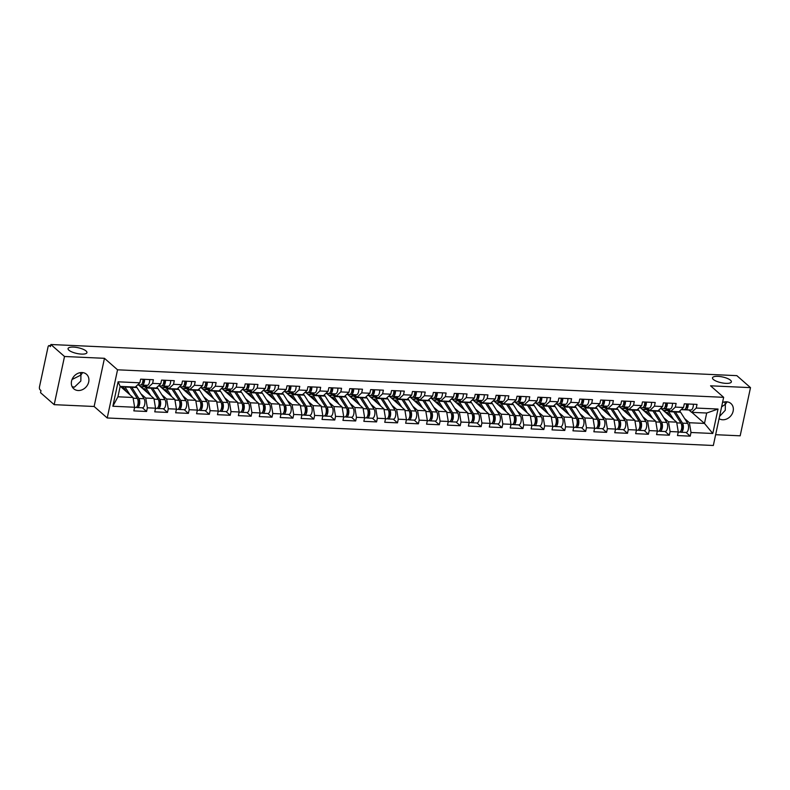 <?xml version="1.0" encoding="UTF-8"?>
<svg xmlns="http://www.w3.org/2000/svg" width="790" height="790" viewBox="0 0 790 790"><rect width="100%" height="100%" fill="white"/><g stroke="black" fill="none" stroke-linecap="round" stroke-linejoin="round"><path stroke-width="1.19" d="M72.048 379.496L80.906 375.072L80.343 372.633M86.07 350.987A9.658 2.953 12.1 0 0 75.751 347.304A9.658 2.953 12.1 0 0 68.059 348.578A9.658 2.953 12.1 0 0 68.918 350.207A9.658 2.953 12.1 0 0 79.237 353.89A9.658 2.953 12.1 0 0 86.94 352.616A9.658 2.953 12.1 0 0 86.07 350.987M721.616 406.83L725.348 404.322L724.776 401.883M730.503 380.237A9.658 2.953 12.1 0 0 720.194 376.553A9.658 2.953 12.1 0 0 712.491 377.827A9.658 2.953 12.1 0 0 713.35 379.457A9.658 2.953 12.1 0 0 723.67 383.15A9.658 2.953 12.1 0 0 731.372 381.876A9.658 2.953 12.1 0 0 730.503 380.237M722.534 402.525A9.658 8.068 -48.7 0 1 726.484 401.794A9.658 8.068 -48.7 0 1 730.928 403.522A9.658 8.068 -48.7 0 1 732.212 413.763A9.658 8.068 -48.7 0 1 722.633 419.767A9.658 8.068 -48.7 0 1 719.068 418.69M82.644 372.584L80.906 375.072L80.847 381.027L74.398 387.179L72.137 386.666M78.2 390.517A9.658 8.068 -48.7 0 1 73.756 388.789A9.658 8.068 -48.7 0 1 72.473 378.548A9.658 8.068 -48.7 0 1 82.051 372.534A9.658 8.068 -48.7 0 1 86.495 374.272A9.658 8.068 -48.7 0 1 87.779 384.513A9.658 8.068 -48.7 0 1 78.2 390.517M715.641 434.697L740.171 435.813L750.5 387.633L736.843 375.645L50.856 344.509L64.513 356.497L54.184 404.668L94.129 406.485L107.223 417.979L713.331 445.491L723.65 397.321L117.552 369.809L107.223 417.979M54.184 404.668L40.527 392.679L40.981 390.576L39.984 389.697A2.261 1.037 -87.4 0 1 39.5 386.774L48.022 347.027A2.261 1.037 -87.4 0 1 49.059 345.585L50.609 345.655M691.862 412.35L704.473 423.42L712.787 433.483L718.031 409.042L696.247 408.055L697.027 404.401L684.298 403.828L683.508 407.482L678.887 411.768L670.71 411.393L667.935 408.953M712.787 433.483L691.003 432.495L690.223 436.149L686.036 432.466A4.977 2.281 -87.4 0 0 688.376 429.01A4.977 2.281 -87.4 0 0 687.695 423.391L680.595 412.222A7.545 3.446 -87.4 0 0 679.933 411.422A7.545 3.446 -87.4 0 0 679.548 411.146M660.262 408.697L661.378 408.746L676.665 422.156L678.274 431.913L677.494 435.567L690.223 436.149M678.274 431.913L670.098 431.547L669.318 435.201L665.131 431.518A4.977 2.281 -87.4 0 0 667.471 428.062A4.977 2.281 -87.4 0 0 666.78 422.433L659.68 411.264A7.545 3.446 -87.4 0 0 659.018 410.474A7.545 3.446 -87.4 0 0 658.643 410.198M639.357 407.749L640.473 407.798L655.749 421.208L657.369 430.965L656.579 434.619L669.318 435.201M657.369 430.965L649.192 430.599L648.402 434.253L644.215 430.57A4.977 2.281 -87.4 0 0 646.556 427.113A4.977 2.281 -87.4 0 0 645.874 421.485L638.774 410.316A7.545 3.446 -87.4 0 0 638.113 409.526A7.545 3.446 -87.4 0 0 637.737 409.25M618.452 406.801L619.567 406.85L634.844 420.26L636.454 430.017L635.674 433.671L648.402 434.253M636.454 430.017L628.277 429.651L627.497 433.295L623.31 429.622A4.977 2.281 -87.4 0 0 625.65 426.166A4.977 2.281 -87.4 0 0 624.969 420.537L617.859 409.368A7.545 3.446 -87.4 0 0 617.197 408.578A7.545 3.446 -87.4 0 0 616.822 408.302M597.536 405.843L598.652 405.902L613.929 419.312L615.548 429.069L614.758 432.723L627.497 433.295M615.548 429.069L607.372 428.694L606.582 432.347L602.395 428.674M576.631 404.895L577.747 404.954L593.023 418.364L594.633 428.121L593.853 431.775L606.582 432.347M594.633 428.121L586.457 427.746L585.676 431.399L581.489 427.726A4.977 2.281 -87.4 0 0 583.83 424.269A4.977 2.281 -87.4 0 0 583.148 418.641L576.048 407.472A7.545 3.446 -87.4 0 0 575.387 406.682A7.545 3.446 -87.4 0 0 575.001 406.406M555.716 403.947L556.832 403.996L572.118 417.416L573.728 427.173L572.948 430.827L585.676 431.399M573.728 427.173L565.551 426.798L564.771 430.451L560.584 426.778A4.977 2.281 -87.4 0 0 562.924 423.322A4.977 2.281 -87.4 0 0 562.243 417.693L555.133 406.524A7.545 3.446 -87.4 0 0 554.471 405.724A7.545 3.446 -87.4 0 0 554.096 405.458M534.81 402.999L535.926 403.048L551.203 416.458L552.822 426.225L552.032 429.879L564.771 430.451M552.822 426.225L544.646 425.85L543.856 429.503L539.669 425.83A4.977 2.281 -87.4 0 0 542.009 422.374A4.977 2.281 -87.4 0 0 541.328 416.745L534.228 405.576A7.545 3.446 -87.4 0 0 533.566 404.776A7.545 3.446 -87.4 0 0 533.191 404.51M513.905 402.051L515.021 402.1L530.297 415.51L531.907 425.277L531.127 428.921L543.856 429.503M531.907 425.277L523.731 424.901L522.95 428.555L518.763 424.882A4.977 2.281 -87.4 0 0 521.104 421.416A4.977 2.281 -87.4 0 0 520.422 415.797L513.312 404.628A7.545 3.446 -87.4 0 0 512.651 403.828A7.545 3.446 -87.4 0 0 512.275 403.562M492.99 401.103L494.106 401.152L509.382 414.562L511.002 424.329L510.212 427.973L522.95 428.555M511.002 424.329L502.825 423.954L502.045 427.607L497.848 423.934A4.977 2.281 -87.4 0 0 500.198 420.468A4.977 2.281 -87.4 0 0 499.507 414.849L492.407 403.68A7.545 3.446 -87.4 0 0 491.745 402.88A7.545 3.446 -87.4 0 0 491.37 402.604M472.084 400.155L473.2 400.204L488.477 413.614L490.086 423.371L489.306 427.025L502.045 427.607M490.086 423.371L481.91 423.006L481.13 426.659L476.943 422.976A4.977 2.281 -87.4 0 0 479.283 419.52A4.977 2.281 -87.4 0 0 478.602 413.901L471.502 402.722A7.545 3.446 -87.4 0 0 470.84 401.932A7.545 3.446 -87.4 0 0 470.455 401.656M451.169 399.207L452.295 399.256L467.571 412.666L469.181 422.423L468.401 426.077L481.13 426.659M469.181 422.423L461.005 422.058L460.224 425.711L456.037 422.028A4.977 2.281 -87.4 0 0 458.378 418.572A4.977 2.281 -87.4 0 0 457.696 412.943L450.586 401.774A7.545 3.446 -87.4 0 0 449.925 400.984A7.545 3.446 -87.4 0 0 449.55 400.708M430.264 398.259L431.38 398.308L446.656 411.718L448.276 421.475L447.486 425.129L460.224 425.711M448.276 421.475L440.099 421.11L439.309 424.753L435.122 421.08A4.977 2.281 -87.4 0 0 437.463 417.624A4.977 2.281 -87.4 0 0 436.781 411.995L429.681 400.826A7.545 3.446 -87.4 0 0 429.019 400.036A7.545 3.446 -87.4 0 0 428.644 399.76M409.358 397.311L410.474 397.36L425.751 410.77L427.36 420.527L426.58 424.181L439.309 424.753M427.36 420.527L419.184 420.162L418.404 423.805L414.217 420.132A4.977 2.281 -87.4 0 0 416.557 416.676A4.977 2.281 -87.4 0 0 415.876 411.047L408.766 399.878A7.545 3.446 -87.4 0 0 408.104 399.088A7.545 3.446 -87.4 0 0 407.729 398.812M388.443 396.353L389.559 396.412L404.836 409.822L406.455 419.579L405.665 423.233L418.404 423.805M406.455 419.579L398.279 419.204L397.498 422.857L393.301 419.184A4.977 2.281 -87.4 0 0 395.652 415.728A4.977 2.281 -87.4 0 0 394.961 410.099L387.86 398.93A7.545 3.446 -87.4 0 0 387.199 398.14A7.545 3.446 -87.4 0 0 386.824 397.864M367.538 395.405L368.654 395.454L383.93 408.874L385.54 418.631L384.76 422.285L397.498 422.857M385.54 418.631L377.363 418.256L376.583 421.909L372.396 418.236A4.977 2.281 -87.4 0 0 374.737 414.78A4.977 2.281 -87.4 0 0 374.055 409.151L366.955 397.982A7.545 3.446 -87.4 0 0 366.293 397.182A7.545 3.446 -87.4 0 0 365.908 396.916M346.632 394.457L347.748 394.506L363.025 407.916L364.634 417.683L363.854 421.337L376.583 421.909M364.634 417.683L356.458 417.308L355.678 420.961L351.491 417.288A4.977 2.281 -87.4 0 0 353.831 413.832A4.977 2.281 -87.4 0 0 353.15 408.203L346.04 397.034A7.545 3.446 -87.4 0 0 345.378 396.234A7.545 3.446 -87.4 0 0 345.003 395.968M325.717 393.509L326.833 393.558L342.11 406.969L343.729 416.735L342.939 420.379L355.678 420.961M343.729 416.735L335.553 416.36L334.762 420.013L330.576 416.34A4.977 2.281 -87.4 0 0 332.916 412.874A4.977 2.281 -87.4 0 0 332.235 407.255L325.134 396.086A7.545 3.446 -87.4 0 0 324.473 395.286A7.545 3.446 -87.4 0 0 324.098 395.02M304.812 392.561L305.928 392.61L321.204 406.021L322.814 415.787L322.034 419.431L334.762 420.013M322.814 415.787L314.637 415.412L313.857 419.065L309.67 415.392A4.977 2.281 -87.4 0 0 312.01 411.926A4.977 2.281 -87.4 0 0 311.329 406.307L304.219 395.138A7.545 3.446 -87.4 0 0 303.558 394.338A7.545 3.446 -87.4 0 0 303.182 394.062M283.896 391.613L285.012 391.662L300.299 405.072L301.908 414.829L301.128 418.483L313.857 419.065M301.908 414.829L293.732 414.464L292.952 418.117L288.765 414.434A4.977 2.281 -87.4 0 0 291.105 410.978A4.977 2.281 -87.4 0 0 290.414 405.359L283.314 394.19A7.545 3.446 -87.4 0 0 282.652 393.39A7.545 3.446 -87.4 0 0 282.277 393.114M262.991 390.665L264.107 390.714L279.384 404.125L280.993 413.881L280.213 417.535L292.952 418.117M280.993 413.881L272.817 413.516L272.037 417.169L267.85 413.486A4.977 2.281 -87.4 0 0 270.19 410.03A4.977 2.281 -87.4 0 0 269.509 404.401L262.408 393.232A7.545 3.446 -87.4 0 0 261.747 392.442A7.545 3.446 -87.4 0 0 261.362 392.166M242.086 389.717L243.202 389.766L258.478 403.176L260.088 412.933L259.308 416.587L272.037 417.169M260.088 412.933L251.911 412.568L251.131 416.212L246.944 412.538A4.977 2.281 -87.4 0 0 249.285 409.082A4.977 2.281 -87.4 0 0 248.603 403.453L241.493 392.284A7.545 3.446 -87.4 0 0 240.832 391.494A7.545 3.446 -87.4 0 0 240.456 391.218M221.17 388.769L222.286 388.818L237.563 402.228L239.182 411.985L238.392 415.639L251.131 416.212M239.182 411.985L231.006 411.62L230.216 415.264L226.029 411.59A4.977 2.281 -87.4 0 0 228.379 408.134A4.977 2.281 -87.4 0 0 227.688 402.505L220.588 391.336A7.545 3.446 -87.4 0 0 219.926 390.546A7.545 3.446 -87.4 0 0 219.551 390.27M200.265 387.811L201.381 387.87L216.658 401.281L218.267 411.037L217.487 414.691L230.216 415.264M218.267 411.037L210.091 410.662L209.311 414.316L205.124 410.642A4.977 2.281 -87.4 0 0 207.464 407.186A4.977 2.281 -87.4 0 0 206.783 401.557L199.672 390.388A7.545 3.446 -87.4 0 0 199.011 389.598A7.545 3.446 -87.4 0 0 198.636 389.322M179.35 386.863L180.466 386.912L195.752 400.332L197.362 410.089L196.582 413.743L209.311 414.316M197.362 410.089L189.185 409.714L188.405 413.368L184.218 409.694A4.977 2.281 -87.4 0 0 186.559 406.238A4.977 2.281 -87.4 0 0 185.867 400.609L178.767 389.44A7.545 3.446 -87.4 0 0 178.106 388.641A7.545 3.446 -87.4 0 0 177.73 388.374M158.444 385.915L159.56 385.964L174.837 399.375L176.447 409.141L175.666 412.795L188.405 413.368M176.447 409.141L168.27 408.766L167.49 412.42L163.303 408.746A4.977 2.281 -87.4 0 0 165.643 405.29A4.977 2.281 -87.4 0 0 164.962 399.661L157.862 388.492A7.545 3.446 -87.4 0 0 157.2 387.693A7.545 3.446 -87.4 0 0 156.815 387.426M137.539 384.967L138.655 385.016L153.931 398.427L155.541 408.193L154.761 411.847L167.49 412.42M155.541 408.193L147.365 407.818L146.584 411.472L142.398 407.798A4.977 2.281 -87.4 0 0 144.738 404.332A4.977 2.281 -87.4 0 0 144.056 398.713L136.947 387.544A7.545 3.446 -87.4 0 0 136.285 386.745A7.545 3.446 -87.4 0 0 135.91 386.478M120.416 386.419L133.016 397.479L134.636 407.245L133.846 410.889L146.584 411.472M134.636 407.245L112.852 406.248L118.095 381.817L139.869 382.804L135.248 387.09L120.169 386.399L117.937 396.797L133.016 397.479M683.508 407.482L675.341 407.107L676.121 403.453L663.383 402.88L662.603 406.524L654.426 406.159L655.206 402.505L642.477 401.932L641.697 405.576L633.521 405.211L634.301 401.557L621.572 400.974L620.782 404.628L612.606 404.263L613.395 400.609L600.657 400.026L599.877 403.68L591.7 403.315L592.48 399.661L579.751 399.078L578.961 402.732L570.795 402.357L571.575 398.713L558.836 398.13L558.056 401.784L549.88 401.409L550.66 397.765L537.931 397.182L537.151 400.836L528.974 400.461L529.754 396.807L517.025 396.234L516.235 399.888L508.059 399.513L508.849 395.859L496.11 395.286L495.33 398.94L487.154 398.565L487.934 394.911L475.205 394.338L474.425 397.992L466.248 397.617L467.028 393.963L454.29 393.39L453.509 397.034L445.333 396.669L446.113 393.015L433.384 392.433L432.604 396.086L424.428 395.721L425.208 392.067L412.479 391.485L411.689 395.138L403.512 394.773L404.302 391.119L391.563 390.537L390.783 394.19L382.607 393.815L383.387 390.171L370.658 389.589L369.878 393.242L361.702 392.867L362.482 389.223L349.743 388.641L348.963 392.294L340.786 391.919L341.566 388.265L328.838 387.693L328.057 391.346L319.881 390.971L320.661 387.317L307.932 386.745L307.142 390.398L298.966 390.023L299.756 386.369L287.017 385.797L286.237 389.45L278.06 389.075L278.84 385.421L266.112 384.849L265.331 388.492L257.155 388.127L257.935 384.473L245.196 383.901L244.416 387.544L236.24 387.179L237.02 383.525L224.291 382.943L223.511 386.596L215.334 386.231L216.114 382.577L203.386 381.995L202.596 385.648L194.419 385.283L195.209 381.629L182.47 381.047L181.69 384.7L173.514 384.325L174.294 380.681L161.565 380.099L160.785 383.752L152.608 383.377L153.388 379.733L140.65 379.151L139.869 382.804M663.699 417.584L668.488 421.781L676.665 422.156M668.488 421.781L670.098 431.547M675.341 407.107L670.71 411.393M642.784 416.636L647.573 420.833L655.749 421.208M662.603 406.524L657.981 410.81L649.805 410.445L647.03 408.005M647.573 420.833L649.192 430.599M654.426 406.159L649.805 410.445M621.878 415.688L626.668 419.885L634.844 420.26M641.697 405.576L637.066 409.862L628.899 409.497L626.124 407.057M626.668 419.885L628.277 429.651M633.521 405.211L628.899 409.497M600.973 414.74L605.752 418.937L613.929 419.312M620.782 404.628L616.161 408.914L607.984 408.549L605.209 406.109M605.752 418.937L607.372 428.694M612.606 404.263L607.984 408.549M580.058 413.782L584.847 417.989L593.023 418.364M599.877 403.68L595.255 407.966L587.079 407.601L584.304 405.161M584.847 417.989L586.457 427.746M591.7 403.315L587.079 407.601M559.152 412.834L563.942 417.041L572.118 417.416M578.961 402.732L574.34 407.018L566.163 406.643L563.398 404.213M563.942 417.041L565.551 426.798M570.795 402.357L566.163 406.643M538.237 411.886L543.026 416.093L551.203 416.458M558.056 401.784L553.435 406.07L545.258 405.695L542.483 403.265M543.026 416.093L544.646 425.85M549.88 401.409L545.258 405.695M517.332 410.938L522.121 415.145L530.297 415.51M537.151 400.836L532.519 405.122L524.353 404.747L521.578 402.317M522.121 415.145L523.731 424.901M528.974 400.461L524.353 404.747M496.426 409.99L501.216 414.197L509.382 414.562M516.235 399.888L511.614 404.174L503.437 403.799L500.663 401.369M501.216 414.197L502.825 423.954M508.059 399.513L503.437 403.799M475.511 409.042L480.3 413.249L488.477 413.614M495.33 398.94L490.709 403.226L482.532 402.851L479.757 400.421M480.3 413.249L481.91 423.006M487.154 398.565L482.532 402.851M454.606 408.094L459.395 412.291L467.571 412.666M474.425 397.992L469.793 402.268L461.617 401.903L458.852 399.464M459.395 412.291L461.005 422.058M466.248 397.617L461.617 401.903M433.69 407.146L438.48 411.343L446.656 411.718M453.509 397.034L448.888 401.32L440.711 400.955L437.937 398.516M438.48 411.343L440.099 421.11M445.333 396.669L440.711 400.955M412.785 406.198L417.574 410.395L425.751 410.77M432.604 396.086L427.983 400.372L419.806 400.007L417.031 397.568M417.574 410.395L419.184 420.162M424.428 395.721L419.806 400.007M391.88 405.25L396.669 409.447L404.836 409.822M411.689 395.138L407.067 399.424L398.891 399.059L396.116 396.62M396.669 409.447L398.279 419.204M403.512 394.773L398.891 399.059M370.964 404.292L375.754 408.499L383.93 408.874M390.783 394.19L386.162 398.476L377.985 398.101L375.211 395.672M375.754 408.499L377.363 418.256M382.607 393.815L377.985 398.101M350.059 403.344L354.848 407.551L363.025 407.916M369.878 393.242L365.247 397.528L357.07 397.153L354.305 394.724M354.848 407.551L356.458 417.308M361.702 392.867L357.07 397.153M329.154 402.396L333.933 406.603L342.11 406.969M348.963 392.294L344.341 396.58L336.165 396.205L333.39 393.776M333.933 406.603L335.553 416.36M340.786 391.919L336.165 396.205M308.238 401.448L313.028 405.655L321.204 406.021M328.057 391.346L323.436 395.632L315.259 395.257L312.485 392.828M313.028 405.655L314.637 415.412M319.881 390.971L315.259 395.257M287.333 400.5L292.122 404.707L300.299 405.072M307.142 390.398L302.521 394.684L294.344 394.309L291.569 391.88M292.122 404.707L293.732 414.464M298.966 390.023L294.344 394.309M266.418 399.552L271.207 403.749L279.384 404.125M286.237 389.45L281.615 393.736L273.439 393.361L270.664 390.922M271.207 403.749L272.817 413.516M278.06 389.075L273.439 393.361M245.512 398.604L250.302 402.801L258.478 403.176M265.331 388.492L260.7 392.778L252.524 392.413L249.758 389.974M250.302 402.801L251.911 412.568M257.155 388.127L252.524 392.413M224.607 397.656L229.386 401.853L237.563 402.228M244.416 387.544L239.795 391.83L231.618 391.465L228.843 389.026M229.386 401.853L231.006 411.62M236.24 387.179L231.618 391.465M203.692 396.708L208.481 400.905L216.658 401.281M223.511 386.596L218.889 390.882L210.713 390.517L207.938 388.078M208.481 400.905L210.091 410.662M215.334 386.231L210.713 390.517M182.786 395.75L187.576 399.957L195.752 400.332M202.596 385.648L197.974 389.934L189.797 389.569L187.023 387.13M187.576 399.957L189.185 409.714M194.419 385.283L189.797 389.569M161.871 394.803L166.66 399.009L174.837 399.375M181.69 384.7L177.069 388.986L168.892 388.611L166.117 386.182M166.66 399.009L168.27 408.766M173.514 384.325L168.892 388.611M140.966 393.854L145.755 398.061L153.931 398.427M160.785 383.752L156.153 388.038L147.977 387.663L145.212 385.234M145.755 398.061L147.365 407.818M152.608 383.377L147.977 387.663M50.58 345.793L49.405 345.744L50.402 346.613L50.856 344.509M117.937 396.797L112.852 406.248M118.095 381.817L120.169 386.399M750.5 387.633L710.556 385.816L723.65 397.321M94.129 406.485L104.458 358.314L64.513 356.497M104.458 358.314L117.552 369.809M684.604 418.532L689.394 422.739L704.473 423.42L706.704 413.022L691.625 412.341L688.85 409.911M681.178 409.645L688.949 410M689.394 422.739L691.003 432.495M696.247 408.055L691.625 412.341M718.031 409.042L706.704 413.022M143.365 385.145L144.461 386.113M164.271 386.093L165.377 387.06M185.186 387.051L186.282 388.009M206.091 387.999L207.197 388.966M226.997 388.947L228.103 389.914M247.912 389.895L249.008 390.862M268.817 390.843L269.923 391.81M289.733 391.791L290.829 392.758M310.638 392.739L311.744 393.706M331.543 393.687L332.649 394.654M352.459 394.635L353.555 395.602M373.364 395.583L374.47 396.55M394.279 396.541L395.375 397.508M415.185 397.488L416.281 398.456M436.09 398.437L437.196 399.404M457.005 399.385L458.101 400.352M477.911 400.332L479.017 401.3M498.816 401.281L499.922 402.248M519.731 402.228L520.827 403.196M540.637 403.176L541.743 404.144M561.552 404.125L562.648 405.092M582.457 405.082L583.563 406.05M603.363 406.03L604.469 406.998M624.278 406.978L625.374 407.946M645.183 407.926L646.289 408.894M666.098 408.874L667.195 409.842M727.086 401.834L725.348 404.322L725.279 410.277L719.562 416.419M142.951 379.259A4.977 2.281 92.6 0 1 140.442 385.016L137.618 384.888M144.56 379.328A4.977 2.281 92.6 0 1 142.052 385.086A4.977 2.281 92.6 0 1 141.775 385.036L141.124 384.829M149.715 379.565A4.977 2.281 92.6 0 1 147.217 385.322L142.052 385.086M142.714 381.906L143.257 382.084M142.358 383.101A3.022 1.383 -87.4 0 0 143.632 379.289M122.183 387.969A5.579 2.548 92.6 0 1 123.102 387.653A5.579 2.548 92.6 0 1 123.971 388.028A5.579 2.548 92.6 0 1 124.455 388.621L126.39 391.662M121.571 386.468A7.545 3.446 -87.4 0 0 121.117 387.031M138.833 402.831L138.141 402.219M136.443 407.206L136.472 407.225A4.977 2.281 -87.4 0 0 137.233 407.561A4.977 2.281 -87.4 0 0 139.573 404.105A4.977 2.281 -87.4 0 0 138.892 398.476L131.792 387.307A7.545 3.446 -87.4 0 0 131.515 386.922M137.49 398.782L138.329 400.096A3.022 1.383 92.6 0 1 138.783 403.285A3.022 1.383 92.6 0 1 137.539 405.576M134.586 407.443L135.623 407.492A4.977 2.281 -87.4 0 0 137.964 404.026A4.977 2.281 -87.4 0 0 137.282 398.407L130.182 387.238A7.545 3.446 -87.4 0 0 129.906 386.843M130.004 394.832L125.017 387.001A7.545 3.446 -87.4 0 0 124.741 386.606M123.26 388.917L124.692 388.986M163.856 380.207A4.977 2.281 92.6 0 1 161.358 385.964L158.533 385.836M165.466 380.276A4.977 2.281 92.6 0 1 162.967 386.034A4.977 2.281 92.6 0 1 162.681 385.984L162.029 385.777M170.63 380.513A4.977 2.281 92.6 0 1 168.122 386.271L162.967 386.034M163.629 382.854L164.162 383.031M163.263 384.049A3.022 1.383 -87.4 0 0 164.547 380.237M184.771 381.155A4.977 2.281 92.6 0 1 182.263 386.912L179.439 386.784M186.371 381.224A4.977 2.281 92.6 0 1 183.873 386.982A4.977 2.281 92.6 0 1 183.596 386.932L182.944 386.725M191.536 381.461A4.977 2.281 92.6 0 1 189.027 387.219L183.873 386.982M184.534 383.802L185.077 383.979M184.179 384.997A3.022 1.383 -87.4 0 0 185.453 381.185M205.677 382.103A4.977 2.281 92.6 0 1 203.168 387.86L200.354 387.732M207.286 382.172A4.977 2.281 92.6 0 1 204.778 387.939A4.977 2.281 92.6 0 1 204.501 387.88L203.85 387.673M212.441 382.409A4.977 2.281 92.6 0 1 209.942 388.166L204.778 387.939M205.44 384.76L205.983 384.928M205.084 385.954A3.022 1.383 -87.4 0 0 206.368 382.133M226.582 383.051A4.977 2.281 92.6 0 1 224.083 388.808L221.259 388.68M228.192 383.12A4.977 2.281 92.6 0 1 225.693 388.887A4.977 2.281 92.6 0 1 225.407 388.838L224.755 388.621M233.356 383.357A4.977 2.281 92.6 0 1 230.848 389.115L225.693 388.887M226.355 385.708L226.888 385.875M225.989 386.903A3.022 1.383 -87.4 0 0 227.273 383.081M247.497 383.999A4.977 2.281 92.6 0 1 244.989 389.756L242.165 389.628M249.107 384.068A4.977 2.281 92.6 0 1 246.599 389.835A4.977 2.281 92.6 0 1 246.322 389.786L245.67 389.569M254.262 384.305A4.977 2.281 92.6 0 1 251.763 390.072L246.599 389.835M247.26 386.656L247.803 386.824M246.905 387.851A3.022 1.383 -87.4 0 0 248.179 384.029M143.099 388.917A5.579 2.548 92.6 0 1 144.017 388.601A5.579 2.548 92.6 0 1 144.876 388.976A5.579 2.548 92.6 0 1 145.37 389.569L147.305 392.61M150.91 395.78L145.933 387.949A7.545 3.446 -87.4 0 0 145.271 387.159A7.545 3.446 -87.4 0 0 144.106 386.646A7.545 3.446 -87.4 0 0 142.022 387.979M159.738 403.779L159.047 403.176M157.358 408.154L157.378 408.173A4.977 2.281 -87.4 0 0 158.148 408.509A4.977 2.281 -87.4 0 0 160.489 405.053A4.977 2.281 -87.4 0 0 159.797 399.424L152.697 388.255A7.545 3.446 -87.4 0 0 152.421 387.87M158.405 399.73L159.234 401.043A3.022 1.383 92.6 0 1 159.689 404.233A3.022 1.383 92.6 0 1 158.444 406.524M140.462 386.606L143.454 386.745M142.723 385.115L143.82 386.083L146.308 386.201M155.502 408.391L156.539 408.44A4.977 2.281 -87.4 0 0 158.879 404.974A4.977 2.281 -87.4 0 0 158.197 399.355L151.088 388.186A7.545 3.446 -87.4 0 0 150.811 387.791M144.175 389.865L145.597 389.934M164.004 389.875A5.579 2.548 92.6 0 1 164.922 389.549A5.579 2.548 92.6 0 1 165.781 389.934A5.579 2.548 92.6 0 1 166.275 390.517L168.211 393.558M171.815 396.728L166.838 388.897A7.545 3.446 -87.4 0 0 166.177 388.107A7.545 3.446 -87.4 0 0 165.011 387.594A7.545 3.446 -87.4 0 0 162.928 388.927M180.643 404.727L179.952 404.125M178.264 409.101L178.283 409.121A4.977 2.281 -87.4 0 0 179.054 409.457A4.977 2.281 -87.4 0 0 181.394 406.001A4.977 2.281 -87.4 0 0 180.713 400.372L173.612 389.203A7.545 3.446 -87.4 0 0 173.326 388.818M179.31 400.678L180.15 401.992A3.022 1.383 92.6 0 1 180.594 405.181A3.022 1.383 92.6 0 1 179.36 407.472M161.367 387.554L164.369 387.693M163.629 386.063L164.725 387.031L167.223 387.149M176.407 409.339L177.444 409.388A4.977 2.281 -87.4 0 0 179.784 405.932A4.977 2.281 -87.4 0 0 179.103 400.303L172.003 389.134A7.545 3.446 -87.4 0 0 171.726 388.739M165.08 390.813L166.502 390.882M184.919 390.823A5.579 2.548 92.6 0 1 185.838 390.497A5.579 2.548 92.6 0 1 186.697 390.882A5.579 2.548 92.6 0 1 187.181 391.465L189.116 394.516M192.73 397.676L187.744 389.845A7.545 3.446 -87.4 0 0 187.082 389.055A7.545 3.446 -87.4 0 0 185.927 388.542A7.545 3.446 -87.4 0 0 183.843 389.875M201.559 405.675L200.867 405.072M199.169 410.05L199.198 410.069A4.977 2.281 -87.4 0 0 199.959 410.405A4.977 2.281 -87.4 0 0 202.309 406.949A4.977 2.281 -87.4 0 0 201.618 401.32L194.518 390.151A7.545 3.446 -87.4 0 0 194.241 389.766M200.226 401.636L201.055 402.94A3.022 1.383 92.6 0 1 201.509 406.129A3.022 1.383 92.6 0 1 200.265 408.42M182.283 388.502L185.275 388.641M184.534 387.021L185.64 387.989L188.129 388.097M197.312 410.287L198.359 410.336A4.977 2.281 -87.4 0 0 200.7 406.88A4.977 2.281 -87.4 0 0 200.008 401.251L192.908 390.082A7.545 3.446 -87.4 0 0 192.632 389.697M185.996 391.761L187.418 391.83M205.825 391.771A5.579 2.548 92.6 0 1 206.743 391.445A5.579 2.548 92.6 0 1 207.602 391.83A5.579 2.548 92.6 0 1 208.096 392.413L210.031 395.464M213.636 398.624L208.659 390.793A7.545 3.446 -87.4 0 0 207.997 390.003A7.545 3.446 -87.4 0 0 206.832 389.49A7.545 3.446 -87.4 0 0 204.748 390.823M222.464 406.623L221.773 406.021M220.084 410.998L220.104 411.017A4.977 2.281 -87.4 0 0 220.874 411.353A4.977 2.281 -87.4 0 0 223.215 407.897A4.977 2.281 -87.4 0 0 222.533 402.278L215.423 391.099A7.545 3.446 -87.4 0 0 215.147 390.714M221.131 402.584L221.97 403.888A3.022 1.383 92.6 0 1 222.415 407.077A3.022 1.383 92.6 0 1 221.18 409.368M203.188 389.46L206.19 389.589M205.449 387.969L206.546 388.937L209.034 389.045M218.228 411.235L219.264 411.284A4.977 2.281 -87.4 0 0 221.605 407.828A4.977 2.281 -87.4 0 0 220.924 402.199L213.814 391.03A7.545 3.446 -87.4 0 0 213.537 390.645M206.901 392.709L208.323 392.778M226.73 392.719A5.579 2.548 92.6 0 1 227.648 392.393A5.579 2.548 92.6 0 1 228.517 392.778A5.579 2.548 92.6 0 1 229.001 393.361L230.937 396.412M234.551 399.572L229.564 391.741A7.545 3.446 -87.4 0 0 228.903 390.951A7.545 3.446 -87.4 0 0 227.737 390.438A7.545 3.446 -87.4 0 0 225.654 391.771M243.379 407.571L242.688 406.969M240.989 411.946L241.009 411.965A4.977 2.281 -87.4 0 0 241.78 412.311A4.977 2.281 -87.4 0 0 244.12 408.845A4.977 2.281 -87.4 0 0 243.439 403.226L236.338 392.057A7.545 3.446 -87.4 0 0 236.062 391.662M242.036 403.532L242.876 404.845A3.022 1.383 92.6 0 1 243.33 408.025A3.022 1.383 92.6 0 1 242.086 410.316M224.093 390.408L227.095 390.537M226.355 388.917L227.461 389.885L229.949 389.993M239.133 412.183L240.17 412.232A4.977 2.281 -87.4 0 0 242.51 408.776A4.977 2.281 -87.4 0 0 241.829 403.147L234.729 391.978A7.545 3.446 -87.4 0 0 234.452 391.593M227.806 393.667L229.238 393.726M268.403 384.947A4.977 2.281 92.6 0 1 265.904 390.714L263.08 390.586M270.012 385.026A4.977 2.281 92.6 0 1 267.514 390.783A4.977 2.281 92.6 0 1 267.227 390.734L266.576 390.517M275.177 385.253A4.977 2.281 92.6 0 1 272.668 391.02L267.514 390.783M268.175 387.604L268.709 387.772M267.81 388.799A3.022 1.383 -87.4 0 0 269.094 384.977M247.645 393.667A5.579 2.548 92.6 0 1 248.564 393.351A5.579 2.548 92.6 0 1 249.423 393.726A5.579 2.548 92.6 0 1 249.917 394.319L251.852 397.36M255.456 400.52L250.479 392.699A7.545 3.446 -87.4 0 0 249.818 391.899A7.545 3.446 -87.4 0 0 248.653 391.386A7.545 3.446 -87.4 0 0 246.569 392.719M264.285 408.529L263.593 407.916M261.905 412.894L261.925 412.913A4.977 2.281 -87.4 0 0 262.695 413.259A4.977 2.281 -87.4 0 0 265.035 409.793A4.977 2.281 -87.4 0 0 264.344 404.174L257.244 393.005A7.545 3.446 -87.4 0 0 256.967 392.61M262.952 404.48L263.781 405.793A3.022 1.383 92.6 0 1 264.235 408.973A3.022 1.383 92.6 0 1 262.991 411.274M245.009 391.356L248.001 391.485M247.26 389.865L248.366 390.833L250.855 390.941M260.048 413.131L261.085 413.18A4.977 2.281 -87.4 0 0 263.425 409.724A4.977 2.281 -87.4 0 0 262.744 404.095L255.634 392.926A7.545 3.446 -87.4 0 0 255.358 392.541M248.722 394.615L250.144 394.674M289.318 385.895A4.977 2.281 92.6 0 1 286.81 391.662L283.985 391.534M290.918 385.974A4.977 2.281 92.6 0 1 288.419 391.731A4.977 2.281 92.6 0 1 288.143 391.682L287.491 391.475M296.082 386.201A4.977 2.281 92.6 0 1 293.574 391.968L288.419 391.731M289.081 388.552L289.624 388.729M288.725 389.747A3.022 1.383 -87.4 0 0 289.999 385.925M268.551 394.615A5.579 2.548 92.6 0 1 269.469 394.299A5.579 2.548 92.6 0 1 270.328 394.674A5.579 2.548 92.6 0 1 270.822 395.267L272.757 398.308M276.362 401.478L271.385 393.647A7.545 3.446 -87.4 0 0 270.723 392.847A7.545 3.446 -87.4 0 0 269.558 392.334A7.545 3.446 -87.4 0 0 267.474 393.677M285.19 409.477L284.499 408.865M282.81 413.841L282.83 413.861A4.977 2.281 -87.4 0 0 283.6 414.207A4.977 2.281 -87.4 0 0 285.941 410.751A4.977 2.281 -87.4 0 0 285.259 405.122L278.149 393.953A7.545 3.446 -87.4 0 0 277.873 393.558M283.857 405.428L284.696 406.741A3.022 1.383 92.6 0 1 285.141 409.921A3.022 1.383 92.6 0 1 283.906 412.222M265.914 392.304L268.916 392.442M268.175 390.813L269.272 391.781L271.77 391.889M280.954 414.088L281.99 414.128A4.977 2.281 -87.4 0 0 284.331 410.672A4.977 2.281 -87.4 0 0 283.65 405.043L276.549 393.874A7.545 3.446 -87.4 0 0 276.263 393.489M269.627 395.563L271.049 395.622M310.223 386.843A4.977 2.281 92.6 0 1 307.715 392.61L304.901 392.482M311.833 386.922A4.977 2.281 92.6 0 1 309.325 392.679A4.977 2.281 92.6 0 1 309.048 392.63L308.396 392.423M316.988 387.159A4.977 2.281 92.6 0 1 314.489 392.916L309.325 392.679M309.986 389.5L310.529 389.677M309.631 390.695A3.022 1.383 -87.4 0 0 310.914 386.883M289.466 395.563A5.579 2.548 92.6 0 1 290.384 395.247A5.579 2.548 92.6 0 1 291.243 395.622A5.579 2.548 92.6 0 1 291.727 396.215L293.663 399.256M297.277 402.426L292.29 394.595A7.545 3.446 -87.4 0 0 291.629 393.795A7.545 3.446 -87.4 0 0 290.473 393.282A7.545 3.446 -87.4 0 0 288.39 394.625M306.105 410.425L305.414 409.812M303.716 414.799L303.745 414.819A4.977 2.281 -87.4 0 0 304.506 415.155A4.977 2.281 -87.4 0 0 306.856 411.699A4.977 2.281 -87.4 0 0 306.165 406.07L299.064 394.901A7.545 3.446 -87.4 0 0 298.788 394.506M304.772 406.376L305.602 407.689A3.022 1.383 92.6 0 1 306.056 410.869A3.022 1.383 92.6 0 1 304.812 413.17M286.829 393.252L289.821 393.39M289.081 391.761L290.187 392.729L292.675 392.837M301.859 415.036L302.906 415.076A4.977 2.281 -87.4 0 0 305.246 411.62A4.977 2.281 -87.4 0 0 304.555 406.001L297.455 394.832A7.545 3.446 -87.4 0 0 297.178 394.437M290.542 396.511L291.964 396.57M331.129 387.801A4.977 2.281 92.6 0 1 328.63 393.558L325.806 393.43M332.738 387.87A4.977 2.281 92.6 0 1 330.24 393.627A4.977 2.281 92.6 0 1 329.953 393.578L329.302 393.371M337.903 388.107A4.977 2.281 92.6 0 1 335.394 393.864L330.24 393.627M330.901 390.448L331.435 390.625M330.536 391.643A3.022 1.383 -87.4 0 0 331.82 387.831M310.371 396.511A5.579 2.548 92.6 0 1 311.29 396.195A5.579 2.548 92.6 0 1 312.149 396.57A5.579 2.548 92.6 0 1 312.643 397.163L314.578 400.204M318.182 403.374L313.205 395.543A7.545 3.446 -87.4 0 0 312.544 394.743A7.545 3.446 -87.4 0 0 311.379 394.23A7.545 3.446 -87.4 0 0 309.295 395.573M327.011 411.373L326.319 410.76M324.631 415.747L324.651 415.767A4.977 2.281 -87.4 0 0 325.421 416.103A4.977 2.281 -87.4 0 0 327.761 412.647A4.977 2.281 -87.4 0 0 327.08 407.018L319.97 395.849A7.545 3.446 -87.4 0 0 319.693 395.464M325.678 407.324L326.517 408.637A3.022 1.383 92.6 0 1 326.961 411.817A3.022 1.383 92.6 0 1 325.727 414.118M307.735 394.2L310.737 394.338M309.996 392.709L311.092 393.677L313.581 393.795M322.774 415.984L323.811 416.034A4.977 2.281 -87.4 0 0 326.151 412.568A4.977 2.281 -87.4 0 0 325.47 406.949L318.36 395.78A7.545 3.446 -87.4 0 0 318.084 395.385M311.448 397.459L312.87 397.528M352.044 388.749A4.977 2.281 92.6 0 1 349.536 394.506L346.711 394.378M353.653 388.818A4.977 2.281 92.6 0 1 351.145 394.575A4.977 2.281 92.6 0 1 350.869 394.526L350.217 394.319M358.808 389.055A4.977 2.281 92.6 0 1 356.31 394.812L351.145 394.575M351.807 391.396L352.35 391.573M351.451 392.591A3.022 1.383 -87.4 0 0 352.725 388.779M331.277 397.459A5.579 2.548 92.6 0 1 332.195 397.143A5.579 2.548 92.6 0 1 333.064 397.518A5.579 2.548 92.6 0 1 333.548 398.111L335.483 401.152M339.098 404.322L334.111 396.491A7.545 3.446 -87.4 0 0 333.449 395.701A7.545 3.446 -87.4 0 0 332.284 395.188A7.545 3.446 -87.4 0 0 330.2 396.521M347.926 412.321L347.235 411.718M345.536 416.695L345.556 416.715A4.977 2.281 -87.4 0 0 346.326 417.051A4.977 2.281 -87.4 0 0 348.666 413.595A4.977 2.281 -87.4 0 0 347.985 407.966L340.885 396.797A7.545 3.446 -87.4 0 0 340.609 396.412M346.583 408.272L347.422 409.585A3.022 1.383 92.6 0 1 347.876 412.775A3.022 1.383 92.6 0 1 346.632 415.066M328.64 395.148L331.642 395.286M330.901 393.657L332.007 394.625L334.496 394.743M343.68 416.932L344.716 416.982A4.977 2.281 -87.4 0 0 347.057 413.516A4.977 2.281 -87.4 0 0 346.375 407.897L339.275 396.728A7.545 3.446 -87.4 0 0 338.999 396.333M332.353 398.407L333.785 398.476M372.949 389.697A4.977 2.281 92.6 0 1 370.451 395.454L367.626 395.326M374.559 389.766A4.977 2.281 92.6 0 1 372.05 395.523A4.977 2.281 92.6 0 1 371.774 395.474L371.122 395.267M379.723 390.003A4.977 2.281 92.6 0 1 377.215 395.76L372.05 395.523M372.722 392.344L373.255 392.521M372.357 393.538A3.022 1.383 -87.4 0 0 373.64 389.727M352.192 398.407A5.579 2.548 92.6 0 1 353.11 398.091A5.579 2.548 92.6 0 1 353.969 398.476A5.579 2.548 92.6 0 1 354.463 399.059L356.399 402.1M360.003 405.27L355.026 397.439A7.545 3.446 -87.4 0 0 354.364 396.649A7.545 3.446 -87.4 0 0 353.199 396.136A7.545 3.446 -87.4 0 0 351.115 397.469M368.831 413.269L368.14 412.666M366.451 417.643L366.471 417.663A4.977 2.281 -87.4 0 0 367.241 417.999A4.977 2.281 -87.4 0 0 369.582 414.543A4.977 2.281 -87.4 0 0 368.891 408.914L361.79 397.745A7.545 3.446 -87.4 0 0 361.514 397.36M367.498 409.22L368.328 410.533A3.022 1.383 92.6 0 1 368.782 413.723A3.022 1.383 92.6 0 1 367.538 416.014M349.555 396.096L352.547 396.234M351.807 394.605L352.913 395.573L355.401 395.691M364.595 417.88L365.632 417.93A4.977 2.281 -87.4 0 0 367.972 414.474A4.977 2.281 -87.4 0 0 367.281 408.845L360.181 397.676A7.545 3.446 -87.4 0 0 359.904 397.281M353.268 399.355L354.69 399.424M393.864 390.645A4.977 2.281 92.6 0 1 391.356 396.402L388.532 396.274M395.464 390.714A4.977 2.281 92.6 0 1 392.966 396.481A4.977 2.281 92.6 0 1 392.689 396.422L392.038 396.215M400.629 390.951A4.977 2.281 92.6 0 1 398.121 396.708L392.966 396.481M393.627 393.301L394.171 393.469M393.272 394.487A3.022 1.383 -87.4 0 0 394.546 390.675M373.097 399.365A5.579 2.548 92.6 0 1 374.016 399.039A5.579 2.548 92.6 0 1 374.875 399.424A5.579 2.548 92.6 0 1 375.369 400.007L377.304 403.048M380.908 406.218L375.931 398.387A7.545 3.446 -87.4 0 0 375.27 397.597A7.545 3.446 -87.4 0 0 374.104 397.084A7.545 3.446 -87.4 0 0 372.021 398.417M389.737 414.217L389.045 413.614M387.357 418.591L387.376 418.611A4.977 2.281 -87.4 0 0 388.147 418.947A4.977 2.281 -87.4 0 0 390.487 415.491A4.977 2.281 -87.4 0 0 389.806 409.862L382.696 398.693A7.545 3.446 -87.4 0 0 382.419 398.308M388.404 410.178L389.243 411.481A3.022 1.383 92.6 0 1 389.687 414.671A3.022 1.383 92.6 0 1 388.453 416.962M370.461 397.044L373.463 397.182M372.722 395.563L373.818 396.521L376.317 396.639M385.5 418.828L386.537 418.878A4.977 2.281 -87.4 0 0 388.878 415.422A4.977 2.281 -87.4 0 0 388.196 409.793L381.096 398.624A7.545 3.446 -87.4 0 0 380.81 398.229M374.174 400.303L375.596 400.372M414.77 391.593A4.977 2.281 92.6 0 1 412.262 397.35L409.447 397.222M416.379 391.662A4.977 2.281 92.6 0 1 413.871 397.429A4.977 2.281 92.6 0 1 413.595 397.38L412.943 397.163M421.534 391.899A4.977 2.281 92.6 0 1 419.036 397.656L413.871 397.429M414.533 394.25L415.076 394.417M414.177 395.444A3.022 1.383 -87.4 0 0 415.461 391.623M394.003 400.313A5.579 2.548 92.6 0 1 394.931 399.987A5.579 2.548 92.6 0 1 395.79 400.372A5.579 2.548 92.6 0 1 396.274 400.955L398.209 404.006M401.824 407.166L396.837 399.335A7.545 3.446 -87.4 0 0 396.175 398.545A7.545 3.446 -87.4 0 0 395.02 398.032A7.545 3.446 -87.4 0 0 392.936 399.365M410.652 415.165L409.961 414.562M408.262 419.539L408.292 419.559A4.977 2.281 -87.4 0 0 409.052 419.895A4.977 2.281 -87.4 0 0 411.402 416.439A4.977 2.281 -87.4 0 0 410.711 410.81L403.611 399.641A7.545 3.446 -87.4 0 0 403.334 399.256M409.319 411.126L410.148 412.429A3.022 1.383 92.6 0 1 410.603 415.619A3.022 1.383 92.6 0 1 409.358 417.91M391.376 397.992L394.368 398.13M393.627 396.511L394.733 397.479L397.222 397.587M406.406 419.776L407.452 419.826A4.977 2.281 -87.4 0 0 409.793 416.37A4.977 2.281 -87.4 0 0 409.101 410.741L402.001 399.572A7.545 3.446 -87.4 0 0 401.725 399.187M395.089 401.251L396.511 401.32M435.675 392.541A4.977 2.281 92.6 0 1 433.177 398.298L430.353 398.17M437.285 392.61A4.977 2.281 92.6 0 1 434.786 398.377A4.977 2.281 92.6 0 1 434.5 398.328L433.848 398.111M442.449 392.847A4.977 2.281 92.6 0 1 439.941 398.614L434.786 398.377M435.448 395.197L435.981 395.365M435.083 396.392A3.022 1.383 -87.4 0 0 436.366 392.571M414.918 401.261A5.579 2.548 92.6 0 1 415.836 400.935A5.579 2.548 92.6 0 1 416.695 401.32A5.579 2.548 92.6 0 1 417.189 401.903L419.125 404.954M422.729 408.114L417.752 400.283A7.545 3.446 -87.4 0 0 417.09 399.493A7.545 3.446 -87.4 0 0 415.925 398.98A7.545 3.446 -87.4 0 0 413.841 400.313M431.557 416.113L430.866 415.51M429.177 420.487L429.197 420.507A4.977 2.281 -87.4 0 0 429.967 420.843A4.977 2.281 -87.4 0 0 432.308 417.387A4.977 2.281 -87.4 0 0 431.626 411.768L424.516 400.599A7.545 3.446 -87.4 0 0 424.24 400.204M430.224 412.074L431.054 413.387A3.022 1.383 92.6 0 1 431.508 416.567A3.022 1.383 92.6 0 1 430.274 418.858M412.281 398.95L415.273 399.078M414.543 397.459L415.639 398.427L418.127 398.535M427.321 420.724L428.358 420.774A4.977 2.281 -87.4 0 0 430.698 417.318A4.977 2.281 -87.4 0 0 430.017 411.689L422.907 400.52A7.545 3.446 -87.4 0 0 422.63 400.135M415.994 402.209L417.416 402.268M456.59 393.489A4.977 2.281 92.6 0 1 454.082 399.256L451.258 399.128M458.2 393.568A4.977 2.281 92.6 0 1 455.692 399.325A4.977 2.281 92.6 0 1 455.415 399.276L454.764 399.059M463.355 393.795A4.977 2.281 92.6 0 1 460.856 399.562L455.692 399.325M456.353 396.146L456.897 396.313M455.998 397.34A3.022 1.383 -87.4 0 0 457.272 393.519M435.823 402.209A5.579 2.548 92.6 0 1 436.742 401.893A5.579 2.548 92.6 0 1 437.611 402.268A5.579 2.548 92.6 0 1 438.094 402.861L440.03 405.902M443.634 409.062L438.657 401.241A7.545 3.446 -87.4 0 0 437.996 400.441A7.545 3.446 -87.4 0 0 436.831 399.928A7.545 3.446 -87.4 0 0 434.747 401.261M452.473 417.071L451.781 416.458M450.083 421.435L450.103 421.455A4.977 2.281 -87.4 0 0 450.873 421.801A4.977 2.281 -87.4 0 0 453.213 418.335A4.977 2.281 -87.4 0 0 452.532 412.716L445.432 401.547A7.545 3.446 -87.4 0 0 445.155 401.152M451.13 413.022L451.969 414.335A3.022 1.383 92.6 0 1 452.423 417.515A3.022 1.383 92.6 0 1 451.179 419.806M433.187 399.898L436.189 400.026M435.448 398.407L436.554 399.375L439.043 399.483M448.226 421.672L449.263 421.722A4.977 2.281 -87.4 0 0 451.603 418.266A4.977 2.281 -87.4 0 0 450.922 412.637L443.822 401.468A7.545 3.446 -87.4 0 0 443.546 401.083M436.9 403.157L438.322 403.216M477.496 394.437A4.977 2.281 92.6 0 1 474.997 400.204L472.173 400.076M479.105 394.516A4.977 2.281 92.6 0 1 476.597 400.273A4.977 2.281 92.6 0 1 476.321 400.224L475.669 400.017M484.27 394.743A4.977 2.281 92.6 0 1 481.762 400.51L476.597 400.273M477.269 397.094L477.802 397.271M476.903 398.288A3.022 1.383 -87.4 0 0 478.187 394.467M456.738 403.157A5.579 2.548 92.6 0 1 457.657 402.841A5.579 2.548 92.6 0 1 458.516 403.216A5.579 2.548 92.6 0 1 459.01 403.809L460.945 406.85M464.55 410.02L459.573 402.189A7.545 3.446 -87.4 0 0 458.911 401.389A7.545 3.446 -87.4 0 0 457.746 400.876A7.545 3.446 -87.4 0 0 455.662 402.209M473.378 418.019L472.687 417.406M470.998 422.383L471.018 422.403A4.977 2.281 -87.4 0 0 471.788 422.749A4.977 2.281 -87.4 0 0 474.128 419.293A4.977 2.281 -87.4 0 0 473.437 413.664L466.337 402.495A7.545 3.446 -87.4 0 0 466.06 402.1M472.045 413.97L472.874 415.283A3.022 1.383 92.6 0 1 473.329 418.463A3.022 1.383 92.6 0 1 472.084 420.764M454.102 400.846L457.094 400.984M456.353 399.355L457.459 400.323L459.948 400.431M469.142 422.63L470.178 422.67A4.977 2.281 -87.4 0 0 472.519 419.214A4.977 2.281 -87.4 0 0 471.828 413.585L464.727 402.416A7.545 3.446 -87.4 0 0 464.451 402.031M457.815 404.105L459.237 404.164M498.411 395.385A4.977 2.281 92.6 0 1 495.903 401.152L493.079 401.024M500.011 395.464A4.977 2.281 92.6 0 1 497.512 401.221A4.977 2.281 92.6 0 1 497.236 401.172L496.584 400.965M505.175 395.691A4.977 2.281 92.6 0 1 502.667 401.458L497.512 401.221M498.174 398.041L498.717 398.219M497.819 399.236A3.022 1.383 -87.4 0 0 499.092 395.425M477.644 404.105A5.579 2.548 92.6 0 1 478.562 403.789A5.579 2.548 92.6 0 1 479.421 404.164A5.579 2.548 92.6 0 1 479.915 404.757L481.851 407.798M485.455 410.968L480.478 403.137A7.545 3.446 -87.4 0 0 479.816 402.337A7.545 3.446 -87.4 0 0 478.651 401.824A7.545 3.446 -87.4 0 0 476.568 403.167M494.283 418.967L493.592 418.354M491.903 423.341L491.923 423.361A4.977 2.281 -87.4 0 0 492.693 423.697A4.977 2.281 -87.4 0 0 495.034 420.24A4.977 2.281 -87.4 0 0 494.352 414.612L487.242 403.443A7.545 3.446 -87.4 0 0 486.966 403.048M492.95 414.918L493.79 416.231A3.022 1.383 92.6 0 1 494.234 419.411A3.022 1.383 92.6 0 1 493 421.712M475.007 401.794L478.009 401.932M477.269 400.303L478.365 401.271L480.863 401.379M490.047 423.578L491.084 423.618A4.977 2.281 -87.4 0 0 493.424 420.162A4.977 2.281 -87.4 0 0 492.743 414.543L485.643 403.364A7.545 3.446 -87.4 0 0 485.356 402.979M478.72 405.053L480.142 405.112M519.316 396.333A4.977 2.281 92.6 0 1 516.808 402.1L513.994 401.972M520.926 396.412A4.977 2.281 92.6 0 1 518.418 402.169A4.977 2.281 92.6 0 1 518.141 402.12L517.49 401.913M526.081 396.649A4.977 2.281 92.6 0 1 523.582 402.406L518.418 402.169M519.079 398.99L519.623 399.167M518.724 400.184A3.022 1.383 -87.4 0 0 520.008 396.373M498.549 405.053A5.579 2.548 92.6 0 1 499.478 404.737A5.579 2.548 92.6 0 1 500.337 405.112A5.579 2.548 92.6 0 1 500.821 405.704L502.756 408.746M506.37 411.916L501.383 404.085A7.545 3.446 -87.4 0 0 500.722 403.285A7.545 3.446 -87.4 0 0 499.566 402.772A7.545 3.446 -87.4 0 0 497.483 404.115M515.199 419.915L514.507 419.302M512.809 424.289L512.838 424.309A4.977 2.281 -87.4 0 0 513.599 424.645A4.977 2.281 -87.4 0 0 515.939 421.188A4.977 2.281 -87.4 0 0 515.258 415.56L508.158 404.391A7.545 3.446 -87.4 0 0 507.881 404.006M513.865 415.866L514.695 417.179A3.022 1.383 92.6 0 1 515.149 420.359A3.022 1.383 92.6 0 1 513.905 422.66M495.923 402.742L498.915 402.88M498.174 401.251L499.28 402.219L501.769 402.337M510.952 424.526L511.999 424.576A4.977 2.281 -87.4 0 0 514.339 421.11A4.977 2.281 -87.4 0 0 513.648 415.491L506.548 404.322A7.545 3.446 -87.4 0 0 506.271 403.927M499.635 406.001L501.058 406.07M540.222 397.291A4.977 2.281 92.6 0 1 537.723 403.048L534.899 402.92M541.831 397.36A4.977 2.281 92.6 0 1 539.333 403.117A4.977 2.281 92.6 0 1 539.047 403.068L538.395 402.861M546.996 397.597A4.977 2.281 92.6 0 1 544.488 403.354L539.333 403.117M539.995 399.938L540.528 400.115M539.629 401.132A3.022 1.383 -87.4 0 0 540.913 397.321M519.465 406.001A5.579 2.548 92.6 0 1 520.383 405.685A5.579 2.548 92.6 0 1 521.242 406.06A5.579 2.548 92.6 0 1 521.736 406.653L523.671 409.694M527.276 412.864L522.299 405.033A7.545 3.446 -87.4 0 0 521.637 404.233A7.545 3.446 -87.4 0 0 520.472 403.729A7.545 3.446 -87.4 0 0 518.388 405.063M536.104 420.863L535.413 420.25M533.724 425.237L533.744 425.257A4.977 2.281 -87.4 0 0 534.514 425.593A4.977 2.281 -87.4 0 0 536.854 422.137A4.977 2.281 -87.4 0 0 536.173 416.508L529.063 405.339A7.545 3.446 -87.4 0 0 528.787 404.954M534.771 416.814L535.6 418.127A3.022 1.383 92.6 0 1 536.055 421.317A3.022 1.383 92.6 0 1 534.82 423.608M516.828 403.69L519.82 403.828M519.089 402.199L520.185 403.167L522.674 403.285M531.868 425.474L532.904 425.524A4.977 2.281 -87.4 0 0 535.245 422.058A4.977 2.281 -87.4 0 0 534.563 416.439L527.453 405.27A7.545 3.446 -87.4 0 0 527.177 404.875M520.541 406.949L521.963 407.018M561.137 398.239A4.977 2.281 92.6 0 1 558.629 403.996L555.805 403.868M562.747 398.308A4.977 2.281 92.6 0 1 560.238 404.065A4.977 2.281 92.6 0 1 559.962 404.016L559.31 403.809M567.901 398.545A4.977 2.281 92.6 0 1 565.403 404.302L560.238 404.065M560.9 400.885L561.443 401.063M560.544 402.08A3.022 1.383 -87.4 0 0 561.818 398.269M540.37 406.949A5.579 2.548 92.6 0 1 541.288 406.633A5.579 2.548 92.6 0 1 542.157 407.008A5.579 2.548 92.6 0 1 542.641 407.601L544.577 410.642M548.181 413.812L543.204 405.981A7.545 3.446 -87.4 0 0 542.542 405.191A7.545 3.446 -87.4 0 0 541.377 404.678A7.545 3.446 -87.4 0 0 539.293 406.011M557.019 421.811L556.328 421.208M554.629 426.185L554.649 426.205A4.977 2.281 -87.4 0 0 555.419 426.541A4.977 2.281 -87.4 0 0 557.76 423.084A4.977 2.281 -87.4 0 0 557.078 417.456L549.978 406.287A7.545 3.446 -87.4 0 0 549.702 405.902M555.676 417.762L556.515 419.075A3.022 1.383 92.6 0 1 556.97 422.265A3.022 1.383 92.6 0 1 555.726 424.556M537.733 404.638L540.735 404.776M539.995 403.147L541.101 404.115L543.589 404.233M552.773 426.422L553.81 426.472A4.977 2.281 -87.4 0 0 556.15 423.015A4.977 2.281 -87.4 0 0 555.469 417.387L548.369 406.218A7.545 3.446 -87.4 0 0 548.092 405.823M541.446 407.897L542.868 407.966M582.042 399.187A4.977 2.281 92.6 0 1 579.544 404.944L576.72 404.816M583.652 399.256A4.977 2.281 92.6 0 1 581.144 405.023A4.977 2.281 92.6 0 1 580.867 404.964L580.216 404.757M588.817 399.493A4.977 2.281 92.6 0 1 586.308 405.25L581.144 405.023M581.815 401.834L582.349 402.011M581.45 403.028A3.022 1.383 -87.4 0 0 582.734 399.217M561.285 407.907A5.579 2.548 92.6 0 1 562.204 407.581A5.579 2.548 92.6 0 1 563.063 407.966A5.579 2.548 92.6 0 1 563.556 408.549L565.492 411.59M569.096 414.76L564.119 406.929A7.545 3.446 -87.4 0 0 563.458 406.139A7.545 3.446 -87.4 0 0 562.292 405.625A7.545 3.446 -87.4 0 0 560.209 406.959M577.925 422.759L577.233 422.156M575.545 427.133L575.564 427.153A4.977 2.281 -87.4 0 0 576.335 427.489A4.977 2.281 -87.4 0 0 578.675 424.032A4.977 2.281 -87.4 0 0 577.984 418.404L570.884 407.235A7.545 3.446 -87.4 0 0 570.607 406.85M576.591 418.71L577.421 420.023A3.022 1.383 92.6 0 1 577.875 423.213A3.022 1.383 92.6 0 1 576.631 425.504M558.649 405.586L561.641 405.724M560.9 404.095L562.006 405.063L564.495 405.181M573.688 427.37L574.725 427.42A4.977 2.281 -87.4 0 0 577.065 423.963A4.977 2.281 -87.4 0 0 576.374 418.335L569.274 407.166A7.545 3.446 -87.4 0 0 568.998 406.771M562.362 408.845L563.784 408.914M602.948 400.135A4.977 2.281 92.6 0 1 600.449 405.892L597.625 405.764M604.557 400.204A4.977 2.281 92.6 0 1 602.059 405.971A4.977 2.281 92.6 0 1 601.783 405.912L601.121 405.704M609.722 400.441A4.977 2.281 92.6 0 1 607.214 406.198L602.059 405.971M602.721 402.791L603.264 402.959M602.365 403.986A3.022 1.383 -87.4 0 0 603.639 400.165M582.19 408.855A5.579 2.548 92.6 0 1 583.109 408.529A5.579 2.548 92.6 0 1 583.968 408.914A5.579 2.548 92.6 0 1 584.462 409.497L586.397 412.548M590.002 415.708L585.025 407.877A7.545 3.446 -87.4 0 0 584.363 407.087A7.545 3.446 -87.4 0 0 583.198 406.574A7.545 3.446 -87.4 0 0 581.114 407.907M596.45 428.081L596.47 428.101A4.977 2.281 -87.4 0 0 597.24 428.437L602.405 428.674A4.977 2.281 -87.4 0 0 604.745 425.218A4.977 2.281 -87.4 0 0 604.054 419.589L596.954 408.42A7.545 3.446 -87.4 0 0 596.292 407.63A7.545 3.446 -87.4 0 0 595.917 407.354M598.83 423.707L598.139 423.104M597.24 428.437A4.977 2.281 -87.4 0 0 599.58 424.981A4.977 2.281 -87.4 0 0 598.899 419.352L591.789 408.183A7.545 3.446 -87.4 0 0 591.513 407.798M597.497 419.668L598.336 420.971A3.022 1.383 92.6 0 1 598.781 424.161A3.022 1.383 92.6 0 1 597.546 426.452M579.554 406.534L582.556 406.672M581.815 405.053L582.911 406.021L585.4 406.129M594.594 428.318L595.63 428.368A4.977 2.281 -87.4 0 0 597.971 424.911A4.977 2.281 -87.4 0 0 597.289 419.283L590.189 408.114A7.545 3.446 -87.4 0 0 589.903 407.729M583.267 409.793L584.689 409.862M623.863 401.083A4.977 2.281 92.6 0 1 621.355 406.84L618.54 406.712M625.473 401.152A4.977 2.281 92.6 0 1 622.964 406.919A4.977 2.281 92.6 0 1 622.688 406.87L622.036 406.653M630.627 401.389A4.977 2.281 92.6 0 1 628.129 407.146L622.964 406.919M623.626 403.739L624.169 403.907M623.27 404.934A3.022 1.383 -87.4 0 0 624.554 401.113M603.096 409.803A5.579 2.548 92.6 0 1 604.024 409.477A5.579 2.548 92.6 0 1 604.883 409.862A5.579 2.548 92.6 0 1 605.367 410.445L607.303 413.496M610.917 416.656L605.93 408.825A7.545 3.446 -87.4 0 0 605.268 408.035A7.545 3.446 -87.4 0 0 604.113 407.522A7.545 3.446 -87.4 0 0 602.029 408.855M619.745 424.655L619.054 424.052M617.355 429.029L617.385 429.049A4.977 2.281 -87.4 0 0 618.145 429.385A4.977 2.281 -87.4 0 0 620.486 425.928A4.977 2.281 -87.4 0 0 619.804 420.31L612.704 409.141A7.545 3.446 -87.4 0 0 612.428 408.746M618.412 420.616L619.242 421.929A3.022 1.383 92.6 0 1 619.696 425.109A3.022 1.383 92.6 0 1 618.452 427.4M600.469 407.492L603.461 407.62M602.721 406.001L603.827 406.969L606.315 407.077M615.499 429.266L616.546 429.316A4.977 2.281 -87.4 0 0 618.886 425.859A4.977 2.281 -87.4 0 0 618.195 420.231L611.095 409.062A7.545 3.446 -87.4 0 0 610.818 408.677M604.182 410.751L605.604 410.81M644.768 402.031A4.977 2.281 92.6 0 1 642.27 407.788L639.446 407.66M646.378 402.11A4.977 2.281 92.6 0 1 643.88 407.867A4.977 2.281 92.6 0 1 643.593 407.818L642.942 407.601M651.543 402.337A4.977 2.281 92.6 0 1 649.034 408.104L643.88 407.867M644.541 404.687L645.075 404.855M644.176 405.882A3.022 1.383 -87.4 0 0 645.46 402.061M624.011 410.751A5.579 2.548 92.6 0 1 624.93 410.425A5.579 2.548 92.6 0 1 625.789 410.81A5.579 2.548 92.6 0 1 626.282 411.393L628.218 414.444M631.822 417.604L626.845 409.783A7.545 3.446 -87.4 0 0 626.184 408.983A7.545 3.446 -87.4 0 0 625.018 408.469A7.545 3.446 -87.4 0 0 622.935 409.803M640.65 425.603L639.959 425M638.271 429.977L638.29 429.997A4.977 2.281 -87.4 0 0 639.061 430.343A4.977 2.281 -87.4 0 0 641.401 426.876A4.977 2.281 -87.4 0 0 640.72 421.258L633.61 410.089A7.545 3.446 -87.4 0 0 633.333 409.694M639.317 421.564L640.147 422.877A3.022 1.383 92.6 0 1 640.601 426.057A3.022 1.383 92.6 0 1 639.367 428.348M621.375 408.44L624.367 408.568M623.636 406.949L624.732 407.916L627.221 408.025M636.414 430.214L637.451 430.264A4.977 2.281 -87.4 0 0 639.791 426.807A4.977 2.281 -87.4 0 0 639.11 421.179L632 410.01A7.545 3.446 -87.4 0 0 631.724 409.625M625.087 411.699L626.51 411.758M665.684 402.979A4.977 2.281 92.6 0 1 663.175 408.746L660.351 408.618M667.293 403.058A4.977 2.281 92.6 0 1 664.785 408.815A4.977 2.281 92.6 0 1 664.509 408.766L663.857 408.558M672.448 403.285A4.977 2.281 92.6 0 1 669.95 409.052L664.785 408.815M665.447 405.635L665.99 405.813M665.091 406.83A3.022 1.383 -87.4 0 0 666.365 403.009M644.917 411.699A5.579 2.548 92.6 0 1 645.835 411.383A5.579 2.548 92.6 0 1 646.694 411.758A5.579 2.548 92.6 0 1 647.188 412.35L649.123 415.392M652.728 418.562L647.751 410.731A7.545 3.446 -87.4 0 0 647.089 409.931A7.545 3.446 -87.4 0 0 645.924 409.418A7.545 3.446 -87.4 0 0 643.84 410.751M661.566 426.56L660.875 425.948M659.176 430.925L659.196 430.945A4.977 2.281 -87.4 0 0 659.966 431.291A4.977 2.281 -87.4 0 0 662.306 427.825A4.977 2.281 -87.4 0 0 661.625 422.206L654.525 411.037A7.545 3.446 -87.4 0 0 654.239 410.642M660.223 422.512L661.062 423.825A3.022 1.383 92.6 0 1 661.516 427.005A3.022 1.383 92.6 0 1 660.272 429.306M642.28 409.388L645.282 409.526M644.541 407.897L645.647 408.865L648.136 408.973M657.32 431.162L658.356 431.212A4.977 2.281 -87.4 0 0 660.697 427.755A4.977 2.281 -87.4 0 0 660.015 422.127L652.915 410.958A7.545 3.446 -87.4 0 0 652.639 410.573M645.993 412.647L647.415 412.706M686.589 403.927A4.977 2.281 92.6 0 1 684.091 409.694L681.266 409.566M688.199 404.006A4.977 2.281 92.6 0 1 685.69 409.763A4.977 2.281 92.6 0 1 685.414 409.714L684.762 409.506M693.363 404.233A4.977 2.281 92.6 0 1 690.855 410L685.69 409.763M686.352 406.583L686.895 406.761M685.996 407.778A3.022 1.383 -87.4 0 0 687.28 403.957M665.832 412.647A5.579 2.548 92.6 0 1 666.75 412.331A5.579 2.548 92.6 0 1 667.609 412.706A5.579 2.548 92.6 0 1 668.103 413.298L670.038 416.34M673.643 419.51L668.666 411.679A7.545 3.446 -87.4 0 0 668.004 410.879A7.545 3.446 -87.4 0 0 666.839 410.365A7.545 3.446 -87.4 0 0 664.755 411.709M682.471 427.509L681.78 426.896M680.091 431.883L680.111 431.893A4.977 2.281 -87.4 0 0 680.881 432.239A4.977 2.281 -87.4 0 0 683.222 428.782A4.977 2.281 -87.4 0 0 682.53 423.154L675.43 411.985A7.545 3.446 -87.4 0 0 675.154 411.59M681.138 423.46L681.968 424.773A3.022 1.383 92.6 0 1 682.422 427.953A3.022 1.383 92.6 0 1 681.178 430.254M663.195 410.336L666.187 410.474M665.447 408.845L666.553 409.812L669.041 409.921M678.235 432.12L679.272 432.16A4.977 2.281 -87.4 0 0 681.612 428.703A4.977 2.281 -87.4 0 0 680.921 423.075L673.821 411.906A7.545 3.446 -87.4 0 0 673.544 411.521M666.908 413.595L668.33 413.654M138.892 398.476L144.056 398.713M131.792 387.307L136.947 387.544M133.145 398.219L137.282 398.407M125.017 387.001L130.182 387.238M159.797 399.424L164.962 399.661M152.697 388.255L157.862 388.492M154.05 399.167L158.197 399.355M145.933 387.949L151.088 388.186M180.713 400.372L185.867 400.609M173.612 389.203L178.767 389.44M174.955 400.115L179.103 400.303M166.838 388.897L172.003 389.134M201.618 401.32L206.783 401.557M194.518 390.151L199.672 390.388M195.871 401.063L200.008 401.251M187.744 389.845L192.908 390.082M222.533 402.278L227.688 402.505M215.423 391.099L220.588 391.336M216.776 402.011L220.924 402.199M208.659 390.793L213.814 391.03M243.439 403.226L248.603 403.453M236.338 392.057L241.493 392.284M237.691 402.959L241.829 403.147M229.564 391.741L234.729 391.978M264.344 404.174L269.509 404.401M257.244 393.005L262.408 393.232M258.597 403.907L262.744 404.095M250.479 392.699L255.634 392.926M285.259 405.122L290.414 405.359M278.149 393.953L283.314 394.19M279.502 404.855L283.65 405.043M271.385 393.647L276.549 393.874M306.165 406.07L311.329 406.307M299.064 394.901L304.219 395.138M300.417 405.813L304.555 406.001M292.29 394.595L297.455 394.832M327.08 407.018L332.235 407.255M319.97 395.849L325.134 396.086M321.323 406.761L325.47 406.949M313.205 395.543L318.36 395.78M347.985 407.966L353.15 408.203M340.885 396.797L346.04 397.034M342.238 407.709L346.375 407.897M334.111 396.491L339.275 396.728M368.891 408.914L374.055 409.151M361.79 397.745L366.955 397.982M363.143 408.657L367.281 408.845M355.026 397.439L360.181 397.676M389.806 409.862L394.961 410.099M382.696 398.693L387.86 398.93M384.049 409.605L388.196 409.793M375.931 398.387L381.096 398.624M410.711 410.81L415.876 411.047M403.611 399.641L408.766 399.878M404.964 410.553L409.101 410.741M396.837 399.335L402.001 399.572M431.626 411.768L436.781 411.995M424.516 400.599L429.681 400.826M425.869 411.501L430.017 411.689M417.752 400.283L422.907 400.52M452.532 412.716L457.696 412.943M445.432 401.547L450.586 401.774M446.785 412.449L450.922 412.637M438.657 401.241L443.822 401.468M473.437 413.664L478.602 413.901M466.337 402.495L471.502 402.722M467.69 413.397L471.828 413.585M459.573 402.189L464.727 402.416M494.352 414.612L499.507 414.849M487.242 403.443L492.407 403.68M488.595 414.345L492.743 414.543M480.478 403.137L485.643 403.364M515.258 415.56L520.422 415.797M508.158 404.391L513.312 404.628M509.511 415.303L513.648 415.491M501.383 404.085L506.548 404.322M536.173 416.508L541.328 416.745M529.063 405.339L534.228 405.576M530.416 416.251L534.563 416.439M522.299 405.033L527.453 405.27M557.078 417.456L562.243 417.693M549.978 406.287L555.133 406.524M551.331 417.199L555.469 417.387M543.204 405.981L548.369 406.218M577.984 418.404L583.148 418.641M570.884 407.235L576.048 407.472M572.237 418.147L576.374 418.335M564.119 406.929L569.274 407.166M598.899 419.352L604.054 419.589M591.789 408.183L596.954 408.42M593.142 419.095L597.289 419.283M585.025 407.877L590.189 408.114M619.804 420.31L624.969 420.537M612.704 409.141L617.859 409.368M614.057 420.043L618.195 420.231M605.93 408.825L611.095 409.062M640.72 421.258L645.874 421.485M633.61 410.089L638.774 410.316M634.962 420.991L639.11 421.179M626.845 409.783L632 410.01M661.625 422.206L666.78 422.433M654.525 411.037L659.68 411.264M655.878 421.939L660.015 422.127M647.751 410.731L652.915 410.958M682.53 423.154L687.695 423.391M675.43 411.985L680.595 412.222M676.783 422.887L680.921 423.075M668.666 411.679L673.821 411.906M137.233 407.561L142.398 407.798M144.106 386.646L146.96 386.774M158.148 408.509L163.303 408.746M165.011 387.594L167.875 387.722M179.054 409.457L184.218 409.694M185.927 388.542L188.78 388.67M199.959 410.405L205.124 410.642M206.832 389.49L209.686 389.618M220.874 411.353L226.029 411.59M227.737 390.438L230.601 390.566M241.78 412.311L246.944 412.538M248.653 391.386L251.506 391.514M262.695 413.259L267.85 413.486M269.558 392.334L272.422 392.462M283.6 414.207L288.765 414.434M290.473 393.282L293.327 393.41M304.506 415.155L309.67 415.392M311.379 394.23L314.232 394.368M325.421 416.103L330.576 416.34M332.284 395.188L335.148 395.316M346.326 417.051L351.491 417.288M353.199 396.136L356.053 396.264M367.241 417.999L372.396 418.236M374.104 397.084L376.968 397.212M388.147 418.947L393.311 419.184M395.02 398.032L397.874 398.16M409.052 419.895L414.217 420.132M415.925 398.98L418.779 399.108M429.967 420.843L435.122 421.08M436.831 399.928L439.694 400.056M450.873 421.801L456.037 422.028M457.746 400.876L460.6 401.004M471.788 422.749L476.943 422.976M478.651 401.824L481.515 401.952M492.693 423.697L497.858 423.934M499.566 402.772L502.42 402.91M513.599 424.645L518.763 424.882M520.472 403.729L523.326 403.858M534.514 425.593L539.669 425.83M541.377 404.678L544.241 404.806M555.419 426.541L560.584 426.778M562.292 405.625L565.146 405.754M576.335 427.489L581.489 427.726M583.198 406.574L586.062 406.702M604.113 407.522L606.967 407.65M618.145 429.385L623.31 429.622M625.018 408.469L627.872 408.598M639.061 430.343L644.215 430.57M645.924 409.418L648.788 409.546M659.966 431.291L665.131 431.518M666.839 410.365L669.693 410.494M680.881 432.239L686.036 432.466"/></g></svg>
